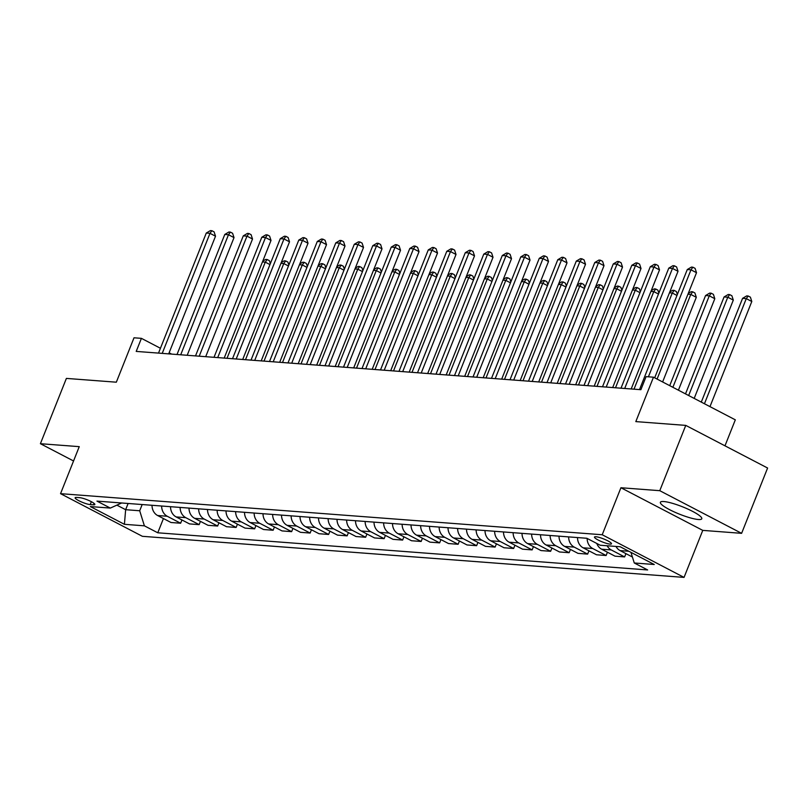 <?xml version="1.0" encoding="UTF-8"?>
<svg xmlns="http://www.w3.org/2000/svg" width="808" height="808" viewBox="0 0 808 808"><rect width="100%" height="100%" fill="white"/><g stroke="black" fill="none" stroke-linecap="round" stroke-linejoin="round"><path stroke-width="1.21" d="M663.833 501.536A22.281 3.979 -158.3 0 0 660.378 502.283A22.281 3.979 -158.3 0 0 674.357 511.979A22.281 3.979 -158.3 0 0 698.334 519.504A22.281 3.979 -158.3 0 0 701.788 518.756A22.281 3.979 -158.3 0 0 687.82 509.06A22.281 3.979 -158.3 0 0 663.833 501.536M595.91 536.744A9.141 1.636 -158.3 0 0 594.486 537.047A9.141 1.636 -158.3 0 0 600.223 541.027A9.141 1.636 -158.3 0 0 610.06 544.117A9.141 1.636 -158.3 0 0 611.474 543.804A9.141 1.636 -158.3 0 0 605.748 539.825A9.141 1.636 -158.3 0 0 595.91 536.744M724.978 445.824L735.32 419.837L653.48 377.195L646.087 376.639L640.885 389.698L136.209 351.409L141.41 338.35L134.007 337.794L116.332 382.194L66.387 378.407L40.4 443.703L73.548 460.974M741.613 533.33L767.6 468.024L685.76 425.392L659.772 490.688L620.928 487.739L602.212 534.755L684.053 577.397L702.768 530.381L741.613 533.33L659.772 490.688M602.212 534.755L60.539 493.668L142.38 536.31L684.053 577.397M90.213 504.586L93.475 504.828A8.858 1.586 -158.3 0 0 94.849 504.535A8.858 1.586 -158.3 0 0 89.294 500.677A8.858 1.586 -158.3 0 0 79.76 497.688L76.508 497.435A8.858 1.586 -158.3 0 0 75.134 497.738A8.858 1.586 -158.3 0 0 80.679 501.596A8.858 1.586 -158.3 0 0 90.213 504.586L91.365 501.687M116.877 505.141L125.644 509.696L139.703 510.767L144.39 525.826L157.772 532.795L647.652 569.953L634.27 562.984L630.957 552.369M144.39 525.826L124.412 524.311L90.345 506.566L110.332 508.081L121.675 502.98M634.27 562.984L654.248 564.499L620.18 546.753L600.203 545.238L586.82 538.269L96.95 501.111L110.332 508.081M653.48 377.195L635.815 421.604L685.76 425.392M60.539 493.668L79.255 446.652L40.4 443.703M171.629 354.096L169.124 352.793M160.439 348.268L141.41 338.35M128.118 503.475L125.644 509.696L124.412 524.311M142.178 504.535L139.703 510.767M157.772 532.795L163.438 518.554M152.015 505.283A11.433 9.767 94.3 0 0 157.631 515.524L171.013 522.503L180.638 523.231L181.941 519.958M607.121 545.764A11.433 9.767 94.3 0 0 611.252 549.935L624.635 556.914L625.937 553.631M624.635 556.914L615.019 556.177L601.637 549.208A11.433 9.767 94.3 0 1 596.789 543.461M587.133 538.431A11.433 9.767 94.3 0 0 592.749 548.531L606.131 555.51L607.434 552.228M606.131 555.51L596.516 554.773L583.134 547.804A11.433 9.767 94.3 0 1 577.518 537.562M568.64 536.886A11.433 9.767 94.3 0 0 574.256 547.127L587.638 554.106L588.941 550.824M587.638 554.106L578.013 553.369L564.63 546.4A11.433 9.767 94.3 0 1 559.015 536.159M550.137 535.482A11.433 9.767 94.3 0 0 555.753 545.723L569.135 552.702L570.438 549.43M569.135 552.702L559.51 551.965L546.137 544.996A11.433 9.767 94.3 0 1 540.512 534.755M531.634 534.078A11.433 9.767 94.3 0 0 537.249 544.319L550.632 551.298L551.935 548.026M550.632 551.298L541.017 550.571L527.634 543.592A11.433 9.767 94.3 0 1 522.019 533.351M513.13 532.674A11.433 9.767 94.3 0 0 518.756 542.925L532.139 549.895L533.442 546.622M532.139 549.895L522.513 549.167L509.131 542.188A11.433 9.767 94.3 0 1 503.515 531.947M494.637 531.27A11.433 9.767 94.3 0 0 500.253 541.522L513.635 548.491L514.938 545.218M513.635 548.491L504.01 547.763L490.638 540.784A11.433 9.767 94.3 0 1 485.012 530.543M476.134 529.866A11.433 9.767 94.3 0 0 481.75 540.118L495.132 547.087L496.435 543.814M495.132 547.087L485.517 546.36L472.135 539.38A11.433 9.767 94.3 0 1 466.519 529.139M457.631 528.462A11.433 9.767 94.3 0 0 463.257 538.714L476.639 545.683L477.942 542.41M476.639 545.683L467.014 544.956L453.631 537.976A11.433 9.767 94.3 0 1 448.016 527.735M439.138 527.068A11.433 9.767 94.3 0 0 444.754 537.31L458.136 544.279L459.439 541.006M458.136 544.279L448.511 543.552L435.138 536.583A11.433 9.767 94.3 0 1 429.513 526.331M420.635 525.665A11.433 9.767 94.3 0 0 426.25 535.906L439.633 542.875L440.936 539.603M439.633 542.875L430.018 542.148L416.635 535.179A11.433 9.767 94.3 0 1 411.019 524.927M402.131 524.261A11.433 9.767 94.3 0 0 407.757 534.502L421.14 541.471L422.443 538.199M421.14 541.471L411.514 540.744L398.132 533.775A11.433 9.767 94.3 0 1 392.516 523.523M383.638 522.857A11.433 9.767 94.3 0 0 389.254 533.098L402.636 540.067L403.939 536.795M402.636 540.067L393.011 539.34L379.639 532.371A11.433 9.767 94.3 0 1 374.013 522.12M365.135 521.453A11.433 9.767 94.3 0 0 370.751 531.694L384.133 538.663L385.436 535.391M384.133 538.663L374.518 537.936L361.136 530.967A11.433 9.767 94.3 0 1 355.52 520.726M346.632 520.049A11.433 9.767 94.3 0 0 352.258 530.29L365.64 537.259L366.943 533.987M365.64 537.259L356.015 536.532L342.632 529.563A11.433 9.767 94.3 0 1 337.017 519.322M328.139 518.645A11.433 9.767 94.3 0 0 333.755 528.886L347.137 535.856L348.44 532.583M347.137 535.856L337.512 535.128L324.139 528.159A11.433 9.767 94.3 0 1 318.514 517.918M309.636 517.241A11.433 9.767 94.3 0 0 315.251 527.483L328.634 534.452L329.937 531.179M328.634 534.452L319.019 533.724L305.636 526.755A11.433 9.767 94.3 0 1 300.021 516.514M291.132 515.837A11.433 9.767 94.3 0 0 296.758 526.079L310.141 533.058L311.444 529.775M310.141 533.058L300.515 532.32L287.133 525.351A11.433 9.767 94.3 0 1 281.517 515.11M272.639 514.433A11.433 9.767 94.3 0 0 278.255 524.675L291.637 531.654L292.94 528.371M291.637 531.654L282.012 530.917L268.64 523.948A11.433 9.767 94.3 0 1 263.014 513.706M254.136 513.029A11.433 9.767 94.3 0 0 259.752 523.271L273.134 530.25L274.437 526.967M273.134 530.25L263.519 529.513L250.137 522.544A11.433 9.767 94.3 0 1 244.521 512.302M235.633 511.626A11.433 9.767 94.3 0 0 241.259 521.867L254.641 528.846L255.944 525.574M254.641 528.846L245.016 528.109L231.633 521.14A11.433 9.767 94.3 0 1 226.018 510.898M217.14 510.222A11.433 9.767 94.3 0 0 222.756 520.463L236.138 527.442L237.441 524.17M236.138 527.442L226.513 526.705L213.13 519.736A11.433 9.767 94.3 0 1 207.515 509.495M198.637 508.818A11.433 9.767 94.3 0 0 204.252 519.069L217.635 526.038L218.938 522.766M217.635 526.038L208.02 525.311L194.637 518.332A11.433 9.767 94.3 0 1 189.022 508.091M180.133 507.414A11.433 9.767 94.3 0 0 185.759 517.665L199.142 524.634L200.445 521.362M199.142 524.634L189.516 523.907L176.134 516.928A11.433 9.767 94.3 0 1 170.518 506.687M161.64 506.01A11.433 9.767 94.3 0 0 167.256 516.261L180.638 523.231M615.999 546.44A11.433 9.767 94.3 0 0 620.13 550.612L632.401 557.005M620.928 487.739L702.768 530.381M168.69 353.874L215.514 236.209L209.989 233.33L162.216 353.389M206.282 233.047L210.403 230.603L211.888 230.714L209.989 233.33L206.282 233.047L158.509 353.106M211.888 230.714L214.1 231.866L215.514 236.209M227.018 358.298L265.287 262.146L262.459 261.923M269.973 264.59L265.287 262.146L267.185 259.53L269.397 260.681L270.357 263.62M262.762 261.156L265.701 259.419L267.185 259.53M187.193 355.278L234.017 237.613L228.482 234.734L180.709 354.793M224.786 234.451L228.906 232.007L230.381 232.118L228.482 234.734L224.786 234.451L177.013 354.51M230.381 232.118L232.593 233.27L234.017 237.613M205.697 356.681L252.52 239.017L246.985 236.138L199.212 356.187M243.289 235.855L247.41 233.411L248.884 233.522L246.985 236.138L243.289 235.855L195.516 355.914M248.884 233.522L251.096 234.673L252.52 239.017M224.19 358.085L271.013 240.42L265.489 237.542L217.716 357.591M261.782 237.259L265.903 234.815L267.387 234.926L265.489 237.542L261.782 237.259L214.009 357.318M267.387 234.926L269.599 236.077L271.013 240.42M245.511 359.701L283.78 263.549L280.962 263.327M288.466 265.984L283.78 263.549L285.679 260.934L287.89 262.085L288.85 265.024M281.265 262.56L284.204 260.822L285.679 260.934M264.014 361.105L302.283 264.953L299.455 264.731M306.969 267.387L302.283 264.953L304.182 262.337L306.394 263.489L307.353 266.428M299.768 263.964L302.697 262.216L304.182 262.337M282.517 362.509L320.786 266.347L317.958 266.135M325.473 268.791L320.786 266.347L322.685 263.741L324.897 264.893L325.856 267.832M318.261 265.367L321.2 263.62L322.685 263.741M242.693 359.489L289.517 241.824L283.982 238.946L236.209 358.994M280.285 238.663L284.406 236.219L285.891 236.33L283.982 238.946L280.285 238.663L232.512 358.722M285.891 236.33L288.103 237.481L289.517 241.824M301.01 363.913L339.279 267.751L336.461 267.539M343.966 270.195L339.279 267.751L341.178 265.135L343.39 266.297L344.349 269.236M336.764 266.771L339.703 265.024L341.178 265.135M261.196 360.893L308.02 243.228L302.485 240.35L254.712 360.398M298.788 240.067L302.909 237.623L304.384 237.734L302.485 240.35L298.788 240.067L251.015 360.126M304.384 237.734L306.596 238.885L308.02 243.228M319.514 365.317L357.782 269.155L354.954 268.943M362.469 271.599L357.782 269.155L359.681 266.539L361.893 267.69L362.853 270.64M355.267 268.175L358.196 266.428L359.681 266.539M279.689 362.297L326.513 244.632L320.988 241.754L273.215 361.802M317.281 241.471L321.402 239.027L322.887 239.138L320.988 241.754L317.281 241.471L269.508 361.519M322.887 239.138L325.099 240.289L326.513 244.632M338.017 366.721L376.286 270.559L373.458 270.347M380.972 273.003L376.286 270.559L378.184 267.943L380.396 269.094L381.356 272.044M373.761 269.579L376.7 267.832L378.184 267.943M298.192 363.701L345.016 246.036L339.481 243.157L291.708 363.206M335.785 242.875L339.905 240.431L341.39 240.542L339.481 243.157L335.785 242.875L288.012 362.923M341.39 240.542L343.602 241.693L345.016 246.036M356.52 368.125L394.779 271.963L391.961 271.751M399.475 274.407L394.779 271.963L396.678 269.347L398.889 270.498L399.849 273.447M392.264 270.983L395.203 269.236L396.678 269.347M316.696 365.105L363.519 247.44L357.984 244.561L310.211 364.61M354.288 244.279L358.409 241.834L359.883 241.946L357.984 244.561L354.288 244.279L306.515 364.327M359.883 241.946L362.095 243.097L363.519 247.44M375.013 369.529L413.282 273.367L410.454 273.154M417.968 275.811L413.282 273.367L415.181 270.751L417.393 271.902L418.352 274.851M410.767 272.387L413.706 270.64L415.181 270.751M335.189 366.509L382.012 248.844L376.488 245.965L328.715 366.014M372.781 245.683L376.902 243.238L378.386 243.349L376.488 245.965L372.781 245.683L325.008 365.731M378.386 243.349L380.598 244.501L382.012 248.844M393.516 370.933L431.785 274.771L428.957 274.558M436.471 277.215L431.785 274.771L433.684 272.155L435.896 273.306L436.855 276.255M429.26 273.791L432.199 272.044L433.684 272.155M353.692 367.913L400.516 250.248L394.981 247.369L347.208 367.418M391.284 247.086L395.405 244.642L396.89 244.753L394.981 247.369L391.284 247.086L343.511 367.135M396.89 244.753L399.101 245.905L400.516 250.248M412.019 372.337L450.278 276.174L447.46 275.962M454.975 278.619L450.278 276.174L452.177 273.559L454.389 274.71L455.348 277.659M447.763 275.195L450.702 273.447L452.177 273.559M372.195 369.317L419.019 251.652L413.484 248.773L365.711 368.822M409.787 248.49L413.908 246.046L415.383 246.157L413.484 248.773L409.787 248.49L362.014 368.539M415.383 246.157L417.595 247.309L419.019 251.652M430.512 373.74L468.781 277.578L465.953 277.366M473.468 280.022L468.781 277.578L470.68 274.962L472.892 276.114L473.852 279.063M466.267 276.599L469.206 274.851L470.68 274.962M390.688 370.721L437.512 253.056L431.987 250.177L384.214 370.226M428.28 249.894L432.401 247.44L433.886 247.561L431.987 250.177L428.28 249.894L380.507 369.943M433.886 247.561L436.098 248.713L437.512 253.056M449.016 375.144L487.285 278.982L484.457 278.77M491.971 281.426L487.285 278.982L489.183 276.366L491.395 277.518L492.355 280.457M484.76 278.002L487.699 276.255L489.183 276.366M409.191 372.124L456.015 254.459L450.48 251.581L402.707 371.63M446.784 251.298L450.904 248.844L452.389 248.965L450.48 251.581L446.784 251.298L399.011 371.347M452.389 248.965L454.601 250.116L456.015 254.459M467.519 376.548L505.778 280.386L502.96 280.174M510.474 282.83L505.778 280.386L507.676 277.77L509.888 278.922L510.848 281.861M503.263 279.406L506.202 277.659L507.676 277.77M427.695 373.518L474.518 255.863L468.983 252.975L421.21 373.033M465.287 252.702L469.408 250.248L470.882 250.359L468.983 252.975L465.287 252.702L417.514 372.751M470.882 250.359L473.094 251.52L474.518 255.863M486.012 377.952L524.281 281.79L521.453 281.578M528.967 284.234L524.281 281.79L526.18 279.174L528.392 280.326L529.351 283.265M521.766 280.81L524.705 279.063L526.18 279.174M446.188 374.922L493.011 257.267L487.487 254.379L439.714 374.437M483.78 254.106L487.901 251.652L489.385 251.763L487.487 254.379L483.78 254.106L436.007 374.154M489.385 251.763L491.597 252.924L493.011 257.267M504.515 379.346L542.784 283.194L539.956 282.982M547.471 285.638L542.784 283.194L544.683 280.578L546.895 281.729L547.854 284.669M540.259 282.214L543.198 280.467L544.683 280.578M464.691 376.326L511.514 258.671L505.98 255.782L458.207 375.841M502.283 255.51L506.404 253.056L507.889 253.167L505.98 255.782L502.283 255.51L454.51 375.558M507.889 253.167L510.101 254.318L511.514 258.671M523.018 380.75L561.277 284.598L558.459 284.386M565.974 287.042L561.277 284.598L563.176 281.982L565.388 283.133L566.347 286.072M558.762 283.608L561.701 281.871L563.176 281.982M483.194 377.73L530.018 260.075L524.483 257.186L476.71 377.245M520.786 256.904L524.907 254.459L526.382 254.571L524.483 257.186L520.786 256.904L473.013 376.962M526.382 254.571L528.594 255.722L530.018 260.075M541.511 382.154L579.78 286.002L576.952 285.779M584.467 288.446L579.78 286.002L581.679 283.386L583.891 284.537L584.851 287.476M577.265 285.012L580.205 283.275L581.679 283.386M501.687 379.134L548.511 261.469L542.986 258.59L495.213 378.649M539.279 258.308L543.4 255.863L544.885 255.974L542.986 258.59L539.279 258.308L491.506 378.366M544.885 255.974L547.097 257.126L548.511 261.469M560.015 383.558L598.284 287.406L595.456 287.183M602.97 289.84L598.284 287.406L600.182 284.79L602.394 285.941L603.354 288.88M595.759 286.416L598.698 284.679L600.182 284.79M520.19 380.538L567.014 262.873L561.479 259.994L513.706 380.053M557.783 259.711L561.903 257.267L563.388 257.378L561.479 259.994L557.783 259.711L510.01 379.77M563.388 257.378L565.6 258.53L567.014 262.873M578.518 384.962L616.777 288.81L613.959 288.587M621.473 291.244L616.777 288.81L618.675 286.194L620.887 287.345L621.857 290.284M614.262 287.82L617.201 286.072L618.675 286.194M538.694 381.942L585.517 264.277L579.982 261.398L532.209 381.447M576.286 261.115L580.407 258.671L581.881 258.782L579.982 261.398L576.286 261.115L528.513 381.174M581.881 258.782L584.093 259.934L585.517 264.277M597.011 386.365L635.28 290.203L632.452 289.991M639.966 292.647L635.28 290.203L637.179 287.598L639.391 288.749L640.35 291.688M632.765 289.224L635.704 287.476L637.179 287.598M557.187 383.346L604.01 265.68L598.486 262.802L550.713 382.851M594.779 262.519L598.9 260.075L600.384 260.186L598.486 262.802L594.779 262.519L547.006 382.578M600.384 260.186L602.596 261.337L604.01 265.68M615.514 387.769L653.783 291.607L650.955 291.395M658.47 294.051L653.783 291.607L655.682 288.991L657.894 290.153L658.853 293.092M651.258 290.627L654.197 288.88L655.682 288.991M575.69 384.749L622.514 267.084L616.979 264.206L569.206 384.255M613.282 263.923L617.403 261.479L618.888 261.59L616.979 264.206L613.282 263.923L565.509 383.982M618.888 261.59L621.1 262.741L622.514 267.084M634.017 389.173L672.276 293.011L669.458 292.799M676.973 295.455L672.276 293.011L674.175 290.395L676.387 291.557L677.356 294.496M669.761 292.031L672.7 290.284L674.175 290.395M594.193 386.153L641.017 268.488L635.482 265.61L587.709 385.658M631.785 265.327L635.906 262.883L637.381 262.994L635.482 265.61L631.785 265.327L584.012 385.376M637.381 262.994L639.593 264.145L641.017 268.488M662.621 381.952L696.304 297.304L690.779 294.415L687.951 294.203M657.086 379.073L690.779 294.415L692.678 291.799L694.89 292.951L696.304 297.304M688.264 293.435L691.204 291.688L692.678 291.799M612.686 387.557L659.51 269.892L653.985 267.014L606.212 387.062M650.278 266.731L654.399 264.287L655.884 264.398L653.985 267.014L650.278 266.731L602.505 386.779M655.884 264.398L658.096 265.549L659.51 269.892M678.407 390.183L714.807 298.707L709.283 295.819L705.576 295.536L669.721 385.658M672.872 387.305L709.283 295.819L711.181 293.203L713.393 294.354L714.807 298.707M705.576 295.536L709.697 293.092L711.181 293.203M631.189 388.961L678.013 271.296L672.478 268.418L624.705 388.466M668.782 268.135L672.902 265.691L674.387 265.802L672.478 268.418L668.782 268.135L621.009 388.183M674.387 265.802L676.599 266.953L678.013 271.296M694.193 398.405L733.31 300.101L727.776 297.223L724.079 296.94L685.507 393.88M688.658 395.526L727.776 297.223L729.675 294.607L731.886 295.758L733.31 300.101M724.079 296.94L728.2 294.496L729.675 294.607M654.682 377.821L696.516 272.7L690.981 269.821L648.41 376.811M687.285 269.539L691.406 267.094L692.88 267.206L690.981 269.821L687.285 269.539L639.512 389.587M692.88 267.206L695.092 268.357L696.516 272.7M709.98 406.626L751.804 301.505L746.279 298.627L742.582 298.344L701.293 402.101M704.445 403.748L746.279 298.627L748.178 296.011L750.39 297.162L751.804 301.505M742.582 298.344L746.703 295.9L748.178 296.011M167.256 516.261L157.631 515.524M185.759 517.665L176.134 516.928M204.252 519.069L194.637 518.332M222.756 520.463L213.13 519.736M241.259 521.867L231.633 521.14M259.752 523.271L250.137 522.544M278.255 524.675L268.64 523.948M296.758 526.079L287.133 525.351M315.251 527.483L305.636 526.755M333.755 528.886L324.139 528.159M352.258 530.29L342.632 529.563M370.751 531.694L361.136 530.967M389.254 533.098L379.639 532.371M407.757 534.502L398.132 533.775M426.25 535.906L416.635 535.179M444.754 537.31L435.138 536.583M463.257 538.714L453.631 537.976M481.75 540.118L472.135 539.38M500.253 541.522L490.638 540.784M518.756 542.925L509.131 542.188M537.249 544.319L527.634 543.592M555.753 545.723L546.137 544.996M574.256 547.127L564.63 546.4M592.749 548.531L583.134 547.804M611.252 549.935L601.637 549.208M628.856 551.268L620.13 550.612M94.051 503.374L93.475 504.828"/></g></svg>
